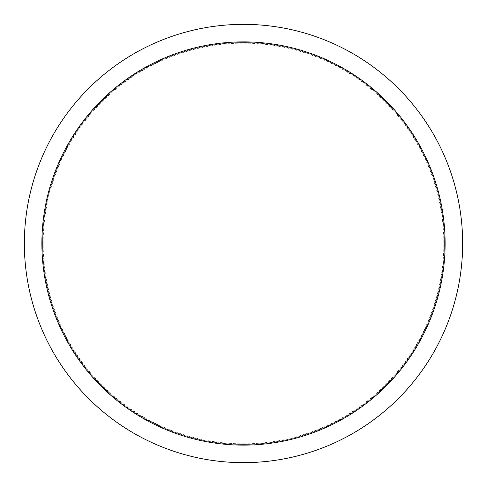 <?xml version="1.0" encoding="UTF-8"?>
<svg xmlns="http://www.w3.org/2000/svg" width="487" height="487" viewBox="0 0 487 487"><rect width="100%" height="100%" fill="white"/><g stroke="black" fill="none" stroke-linecap="round" stroke-linejoin="round"><path stroke-width="0.37" stroke-dasharray="2.44 1.83" d="M243.5 42.582A200.918 200.918 0 0 0 42.582 243.5A200.918 200.918 0 0 0 243.5 444.418A200.918 200.918 0 0 0 444.418 243.5A200.918 200.918 0 0 0 243.5 42.582A200.918 200.918 0 0 0 42.582 243.5A200.918 200.918 0 0 0 243.5 444.418A200.918 200.918 0 0 0 444.418 243.5A200.918 200.918 0 0 0 243.5 42.582A200.918 200.918 0 0 0 42.582 243.5A200.918 200.918 0 0 0 243.5 444.418A200.918 200.918 0 0 0 444.418 243.5A200.918 200.918 0 0 0 243.5 42.582A200.918 200.918 0 0 0 42.582 243.5A200.918 200.918 0 0 0 243.5 444.418A200.918 200.918 0 0 0 444.418 243.5A200.918 200.918 0 0 0 243.5 42.582M243.5 443.834A200.334 200.334 0 0 0 443.834 243.5A200.334 200.334 0 0 0 243.5 43.166A200.334 200.334 0 0 0 43.166 243.5A200.334 200.334 0 0 0 243.5 443.834M243.5 462.65A219.15 219.15 0 0 0 462.65 243.5A219.15 219.15 0 0 0 243.5 24.35A219.15 219.15 0 0 0 24.35 243.5A219.15 219.15 0 0 0 243.5 462.65"/><path stroke-width="0.73" d="M243.5 445.118A201.618 201.618 0 0 0 445.118 243.5A201.618 201.618 0 0 0 243.5 41.882A201.618 201.618 0 0 0 41.882 243.5A201.618 201.618 0 0 0 243.5 445.118M243.5 462.65A219.15 219.15 0 0 0 462.65 243.5A219.15 219.15 0 0 0 243.5 24.35A219.15 219.15 0 0 0 24.35 243.5A219.15 219.15 0 0 0 243.5 462.65"/></g></svg>
